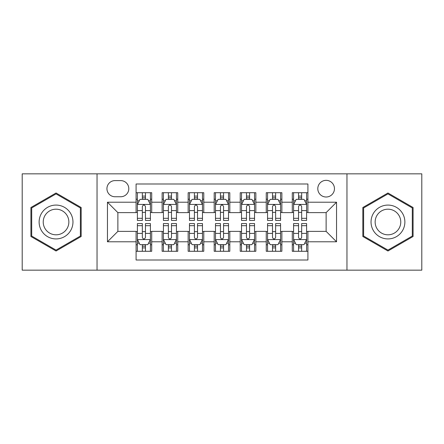 <?xml version="1.0" encoding="UTF-8"?>
<svg xmlns="http://www.w3.org/2000/svg" width="444" height="444" viewBox="0 0 444 444"><rect width="100%" height="100%" fill="white"/><g stroke="black" fill="none" stroke-linecap="round" stroke-linejoin="round"><path stroke-width="0.67" d="M326.129 180.347A8.331 8.331 0 0 0 317.799 188.678A8.331 8.331 0 0 0 326.129 197.008A8.331 8.331 0 0 0 334.46 188.678A8.331 8.331 0 0 0 326.129 180.347M346.958 270.163L421.8 270.163L421.8 173.837L346.958 173.837L346.958 270.163L97.042 270.163L97.042 173.837L22.2 173.837L22.2 270.163L97.042 270.163M307.908 192.713L292.285 192.713L292.285 202.214L281.873 202.214L281.873 212.626L292.285 212.626L292.285 202.214M281.873 202.214L281.873 192.713L266.256 192.713L266.256 202.214L255.844 202.214L255.844 212.626L266.256 212.626L266.256 202.214M255.844 202.214L255.844 192.713L240.221 192.713L240.221 202.214L229.809 202.214L229.809 212.626L240.221 212.626L240.221 202.214M229.809 202.214L229.809 192.713L214.191 192.713L214.191 202.214L203.779 202.214L203.779 212.626L214.191 212.626L214.191 202.214M203.779 202.214L203.779 192.713L188.156 192.713L188.156 202.214L177.744 202.214L177.744 212.626L188.156 212.626L188.156 202.214M177.744 202.214L177.744 192.713L162.127 192.713L162.127 212.626L151.715 212.626L151.715 192.713L136.092 192.713M136.092 251.287L151.715 251.287L151.715 231.374L162.127 231.374L162.127 251.287L177.744 251.287L177.744 231.374L188.156 231.374L188.156 241.786L177.744 241.786M188.156 241.786L188.156 251.287L203.779 251.287L203.779 231.374L214.191 231.374L214.191 241.786L203.779 241.786M214.191 241.786L214.191 251.287L229.809 251.287L229.809 231.374L240.221 231.374L240.221 241.786L229.809 241.786M240.221 241.786L240.221 251.287L255.844 251.287L255.844 231.374L266.256 231.374L266.256 241.786L255.844 241.786M266.256 241.786L266.256 251.287L281.873 251.287L281.873 231.374L292.285 231.374L292.285 241.786L281.873 241.786M115.007 196.748L120.735 196.748A8.07 8.07 0 0 0 128.804 188.678A8.07 8.07 0 0 0 120.735 180.608L115.007 180.608A8.07 8.07 0 0 0 106.937 188.678A8.07 8.07 0 0 0 115.007 196.748M346.958 173.837L97.042 173.837M307.908 202.214L307.908 183.994L136.092 183.994L136.092 212.626L117.871 212.626L117.871 231.374L136.092 231.374L136.092 260.006L307.908 260.006L307.908 231.374L326.129 231.374L326.129 212.626L307.908 212.626L307.908 202.214L336.541 202.214L336.541 241.786L307.908 241.786M136.092 241.786L107.459 241.786L107.459 202.214L136.092 202.214M292.285 241.786L292.285 251.287L307.908 251.287M136.092 199.223L137.396 199.223M142.341 199.223L145.466 199.223M150.411 199.223L151.715 199.223M136.092 212.365L137.396 212.365M142.341 212.365L145.466 212.365M150.411 212.365L151.715 212.365M136.092 231.635L137.396 231.635M142.341 231.635L145.466 231.635M150.411 231.635L151.715 231.635M136.092 244.777L137.396 244.777M142.341 244.777L145.466 244.777M150.411 244.777L151.715 244.777M162.127 212.365L163.425 212.365M168.37 212.365L171.495 212.365M176.446 212.365L177.744 212.365M162.127 199.223L163.425 199.223M168.37 199.223L171.495 199.223M176.446 199.223L177.744 199.223M162.127 231.635L163.425 231.635M168.37 231.635L171.495 231.635M176.446 231.635L177.744 231.635M162.127 244.777L163.425 244.777M168.37 244.777L171.495 244.777M176.446 244.777L177.744 244.777M188.156 231.635L189.46 231.635M194.405 231.635L197.53 231.635M202.475 231.635L203.779 231.635M188.156 244.777L189.46 244.777M194.405 244.777L197.53 244.777M202.475 244.777L203.779 244.777M188.156 199.223L189.46 199.223M194.405 199.223L197.53 199.223M202.475 199.223L203.779 199.223M188.156 212.365L189.46 212.365M194.405 212.365L197.53 212.365M202.475 212.365L203.779 212.365M214.191 231.635L215.49 231.635M220.44 231.635L223.56 231.635M228.51 231.635L229.809 231.635M214.191 244.777L215.49 244.777M220.44 244.777L223.56 244.777M228.51 244.777L229.809 244.777M214.191 199.223L215.49 199.223M220.44 199.223L223.56 199.223M228.51 199.223L229.809 199.223M214.191 212.365L215.49 212.365M220.44 212.365L223.56 212.365M228.51 212.365L229.809 212.365M240.221 231.635L241.525 231.635M246.47 231.635L249.595 231.635M254.54 231.635L255.844 231.635M240.221 244.777L241.525 244.777M246.47 244.777L249.595 244.777M254.54 244.777L255.844 244.777M240.221 199.223L241.525 199.223M246.47 199.223L249.595 199.223M254.54 199.223L255.844 199.223M240.221 212.365L241.525 212.365M246.47 212.365L249.595 212.365M254.54 212.365L255.844 212.365M266.256 231.635L267.554 231.635M272.505 231.635L275.63 231.635M280.575 231.635L281.873 231.635M266.256 244.777L267.554 244.777M272.505 244.777L275.63 244.777M280.575 244.777L281.873 244.777M266.256 199.223L267.554 199.223M272.505 199.223L275.63 199.223M280.575 199.223L281.873 199.223M266.256 212.365L267.554 212.365M272.505 212.365L275.63 212.365M280.575 212.365L281.873 212.365M292.285 231.635L293.589 231.635M298.535 231.635L301.659 231.635M306.604 231.635L307.908 231.635M292.285 244.777L293.589 244.777M298.535 244.777L301.659 244.777M306.604 244.777L307.908 244.777M292.285 199.223L293.589 199.223M298.535 199.223L301.659 199.223M306.604 199.223L307.908 199.223M292.285 212.365L293.589 212.365M298.535 212.365L301.659 212.365M306.604 212.365L307.908 212.365M117.871 212.626L107.459 202.214M117.871 231.374L107.459 241.786M336.541 202.214L326.129 212.626M336.541 241.786L326.129 231.374M56.044 251.01L81.163 236.502L81.163 207.498L56.044 192.99L30.919 207.498L30.919 236.502L56.044 251.01M413.081 207.498L387.956 192.99L362.837 207.498L362.837 236.502L387.956 251.01L413.081 236.502L413.081 207.498M145.466 196.098L142.341 196.098M150.411 218.315L145.466 218.315L145.466 220.44L150.411 220.44L150.411 204.556L147.808 199.35L139.999 199.35L137.396 204.556L137.396 220.44L142.341 220.44L142.341 218.315L137.396 218.315M137.396 204.556L137.396 192.713M150.411 204.556L150.411 192.713M142.341 199.35L142.341 192.713M145.466 192.713L145.466 199.35M145.466 218.315L145.466 206.51C144.422 204.506 143.384 204.506 142.341 206.51L142.341 218.315M142.341 247.902L145.466 247.902M137.396 225.685L142.341 225.685L142.341 223.56L137.396 223.56L137.396 239.444L139.999 244.65L147.808 244.65L150.411 239.444L150.411 223.56L145.466 223.56L145.466 225.685L150.411 225.685M150.411 239.444L150.411 251.287M137.396 239.444L137.396 251.287M145.466 244.65L145.466 251.287M142.341 251.287L142.341 244.65M142.341 225.685L142.341 237.49C143.379 239.494 144.422 239.494 145.466 237.49L145.466 225.685M56.044 205.078A16.922 16.922 0 0 0 39.122 222A16.922 16.922 0 0 0 56.044 238.922A16.922 16.922 0 0 0 72.966 222A16.922 16.922 0 0 0 56.044 205.078M56.044 209.191A12.809 12.809 0 0 0 43.229 222A12.809 12.809 0 0 0 56.044 234.809A12.809 12.809 0 0 0 68.853 222A12.809 12.809 0 0 0 56.044 209.191M80.381 236.053L56.044 250.105L31.702 236.053L31.702 207.947L56.044 193.895L80.381 207.947L80.381 236.053M373.304 213.542A16.922 16.922 0 0 0 379.498 236.652A16.922 16.922 0 0 0 402.614 230.458A16.922 16.922 0 0 0 396.42 207.348A16.922 16.922 0 0 0 373.304 213.542M376.862 215.595A12.809 12.809 0 0 0 381.551 233.094A12.809 12.809 0 0 0 399.051 228.405A12.809 12.809 0 0 0 394.361 210.906A12.809 12.809 0 0 0 376.862 215.595M412.298 207.947L412.298 236.053L387.956 250.105L363.619 236.053L363.619 207.947L387.956 193.895L412.298 207.947M171.495 196.098L168.37 196.098M176.446 218.315L171.495 218.315L171.495 220.44L176.446 220.44L176.446 204.556L173.837 199.35L166.028 199.35L163.425 204.556L163.425 220.44L168.37 220.44L168.37 218.315L163.425 218.315M163.425 204.556L163.425 192.713M176.446 204.556L176.446 192.713M168.37 199.35L168.37 192.713M171.495 192.713L171.495 199.35M171.495 218.315L171.495 206.51C170.457 204.506 169.414 204.506 168.37 206.51L168.37 218.315M197.53 196.098L194.405 196.098M202.475 218.315L197.53 218.315L197.53 220.44L202.475 220.44L202.475 204.556L199.872 199.35L192.063 199.35L189.46 204.556L189.46 220.44L194.405 220.44L194.405 218.315L189.46 218.315M189.46 204.556L189.46 192.713M202.475 204.556L202.475 192.713M194.405 199.35L194.405 192.713M197.53 192.713L197.53 199.35M197.53 218.315L197.53 206.51C196.492 204.506 195.449 204.506 194.405 206.51L194.405 218.315M223.56 196.098L220.44 196.098M228.51 218.315L223.56 218.315L223.56 220.44L228.51 220.44L228.51 204.556L225.907 199.35L218.093 199.35L215.49 204.556L215.49 220.44L220.44 220.44L220.44 218.315L215.49 218.315M215.49 204.556L215.49 192.713M228.51 204.556L228.51 192.713M220.44 199.35L220.44 192.713M223.56 192.713L223.56 199.35M223.56 218.315L223.56 206.51C222.522 204.506 221.478 204.506 220.44 206.51L220.44 218.315M249.595 196.098L246.47 196.098M254.54 218.315L249.595 218.315L249.595 220.44L254.54 220.44L254.54 204.556L251.937 199.35L244.128 199.35L241.525 204.556L241.525 220.44L246.47 220.44L246.47 218.315L241.525 218.315M241.525 204.556L241.525 192.713M254.54 204.556L254.54 192.713M246.47 199.35L246.47 192.713M249.595 192.713L249.595 199.35M249.595 218.315L249.595 206.51C248.557 204.506 247.513 204.506 246.47 206.51L246.47 218.315M168.37 247.902L171.495 247.902M163.425 225.685L168.37 225.685L168.37 223.56L163.425 223.56L163.425 239.444L166.028 244.65L173.837 244.65L176.446 239.444L176.446 223.56L171.495 223.56L171.495 225.685L176.446 225.685M176.446 239.444L176.446 251.287M163.425 239.444L163.425 251.287M171.495 244.65L171.495 251.287M168.37 251.287L168.37 244.65M168.37 225.685L168.37 237.49C169.414 239.494 170.452 239.494 171.495 237.49L171.495 225.685M194.405 247.902L197.53 247.902M189.46 225.685L194.405 225.685L194.405 223.56L189.46 223.56L189.46 239.444L192.063 244.65L199.872 244.65L202.475 239.444L202.475 223.56L197.53 223.56L197.53 225.685L202.475 225.685M202.475 239.444L202.475 251.287M189.46 239.444L189.46 251.287M197.53 244.65L197.53 251.287M194.405 251.287L194.405 244.65M194.405 225.685L194.405 237.49C195.443 239.494 196.487 239.494 197.53 237.49L197.53 225.685M220.44 247.902L223.56 247.902M215.49 225.685L220.44 225.685L220.44 223.56L215.49 223.56L215.49 239.444L218.093 244.65L225.907 244.65L228.51 239.444L228.51 223.56L223.56 223.56L223.56 225.685L228.51 225.685M228.51 239.444L228.51 251.287M215.49 239.444L215.49 251.287M223.56 244.65L223.56 251.287M220.44 251.287L220.44 244.65M220.44 225.685L220.44 237.49C221.478 239.494 222.522 239.494 223.56 237.49L223.56 225.685M246.47 247.902L249.595 247.902M241.525 225.685L246.47 225.685L246.47 223.56L241.525 223.56L241.525 239.444L244.128 244.65L251.937 244.65L254.54 239.444L254.54 223.56L249.595 223.56L249.595 225.685L254.54 225.685M254.54 239.444L254.54 251.287M241.525 239.444L241.525 251.287M249.595 244.65L249.595 251.287M246.47 251.287L246.47 244.65M246.47 225.685L246.47 237.49C247.508 239.494 248.551 239.494 249.595 237.49L249.595 225.685M275.63 196.098L272.505 196.098M280.575 218.315L275.63 218.315L275.63 220.44L280.575 220.44L280.575 204.556L277.972 199.35L270.163 199.35L267.554 204.556L267.554 220.44L272.505 220.44L272.505 218.315L267.554 218.315M267.554 204.556L267.554 192.713M280.575 204.556L280.575 192.713M272.505 199.35L272.505 192.713M275.63 192.713L275.63 199.35M275.63 218.315L275.63 206.51C274.586 204.506 273.548 204.506 272.505 206.51L272.505 218.315M272.505 247.902L275.63 247.902M267.554 225.685L272.505 225.685L272.505 223.56L267.554 223.56L267.554 239.444L270.163 244.65L277.972 244.65L280.575 239.444L280.575 223.56L275.63 223.56L275.63 225.685L280.575 225.685M280.575 239.444L280.575 251.287M267.554 239.444L267.554 251.287M275.63 244.65L275.63 251.287M272.505 251.287L272.505 244.65M272.505 225.685L272.505 237.49C273.543 239.494 274.586 239.494 275.63 237.49L275.63 225.685M301.659 196.098L298.535 196.098M306.604 218.315L301.659 218.315L301.659 220.44L306.604 220.44L306.604 204.556L304.001 199.35L296.192 199.35L293.589 204.556L293.589 220.44L298.535 220.44L298.535 218.315L293.589 218.315M293.589 204.556L293.589 192.713M306.604 204.556L306.604 192.713M298.535 199.35L298.535 192.713M301.659 192.713L301.659 199.35M301.659 218.315L301.659 206.51C300.621 204.506 299.578 204.506 298.535 206.51L298.535 218.315M298.535 247.902L301.659 247.902M293.589 225.685L298.535 225.685L298.535 223.56L293.589 223.56L293.589 239.444L296.192 244.65L304.001 244.65L306.604 239.444L306.604 223.56L301.659 223.56L301.659 225.685L306.604 225.685M306.604 239.444L306.604 251.287M293.589 239.444L293.589 251.287M301.659 244.65L301.659 251.287M298.535 251.287L298.535 244.65M298.535 225.685L298.535 237.49C299.578 239.494 300.616 239.494 301.659 237.49L301.659 225.685M162.127 241.786L151.715 241.786M162.127 202.214L151.715 202.214M150.344 204.429L137.457 204.429M137.396 200.782L139.283 200.782M148.524 200.782L150.411 200.782M142.341 210.589L137.396 210.589M150.411 210.589L145.466 210.589M145.466 197.752L142.341 197.752M137.457 239.571L150.344 239.571M150.411 243.218L148.524 243.218M139.283 243.218L137.396 243.218M145.466 233.411L150.411 233.411M137.396 233.411L142.341 233.411M142.341 246.248L145.466 246.248M176.379 204.429L163.492 204.429M163.425 200.782L165.312 200.782M174.559 200.782L176.446 200.782M168.37 210.589L163.425 210.589M176.446 210.589L171.495 210.589M171.495 197.752L168.37 197.752M202.409 204.429L189.527 204.429M189.46 200.782L191.347 200.782M200.588 200.782L202.475 200.782M194.405 210.589L189.46 210.589M202.475 210.589L197.53 210.589M197.53 197.752L194.405 197.752M228.444 204.429L215.556 204.429M215.49 200.782L217.377 200.782M226.623 200.782L228.51 200.782M220.44 210.589L215.49 210.589M228.51 210.589L223.56 210.589M223.56 197.752L220.44 197.752M254.473 204.429L241.592 204.429M241.525 200.782L243.412 200.782M252.653 200.782L254.54 200.782M246.47 210.589L241.525 210.589M254.54 210.589L249.595 210.589M249.595 197.752L246.47 197.752M163.492 239.571L176.379 239.571M176.446 243.218L174.559 243.218M165.312 243.218L163.425 243.218M171.495 233.411L176.446 233.411M163.425 233.411L168.37 233.411M168.37 246.248L171.495 246.248M189.527 239.571L202.409 239.571M202.475 243.218L200.588 243.218M191.347 243.218L189.46 243.218M197.53 233.411L202.475 233.411M189.46 233.411L194.405 233.411M194.405 246.248L197.53 246.248M215.556 239.571L228.444 239.571M228.51 243.218L226.623 243.218M217.377 243.218L215.49 243.218M223.56 233.411L228.51 233.411M215.49 233.411L220.44 233.411M220.44 246.248L223.56 246.248M241.592 239.571L254.473 239.571M254.54 243.218L252.653 243.218M243.412 243.218L241.525 243.218M249.595 233.411L254.54 233.411M241.525 233.411L246.47 233.411M246.47 246.248L249.595 246.248M280.508 204.429L267.621 204.429M267.554 200.782L269.441 200.782M278.688 200.782L280.575 200.782M272.505 210.589L267.554 210.589M280.575 210.589L275.63 210.589M275.63 197.752L272.505 197.752M267.621 239.571L280.508 239.571M280.575 243.218L278.688 243.218M269.441 243.218L267.554 243.218M275.63 233.411L280.575 233.411M267.554 233.411L272.505 233.411M272.505 246.248L275.63 246.248M306.543 204.429L293.656 204.429M293.589 200.782L295.476 200.782M304.717 200.782L306.604 200.782M298.535 210.589L293.589 210.589M306.604 210.589L301.659 210.589M301.659 197.752L298.535 197.752M293.656 239.571L306.543 239.571M306.604 243.218L304.717 243.218M295.476 243.218L293.589 243.218M301.659 233.411L306.604 233.411M293.589 233.411L298.535 233.411M298.535 246.248L301.659 246.248"/></g></svg>
